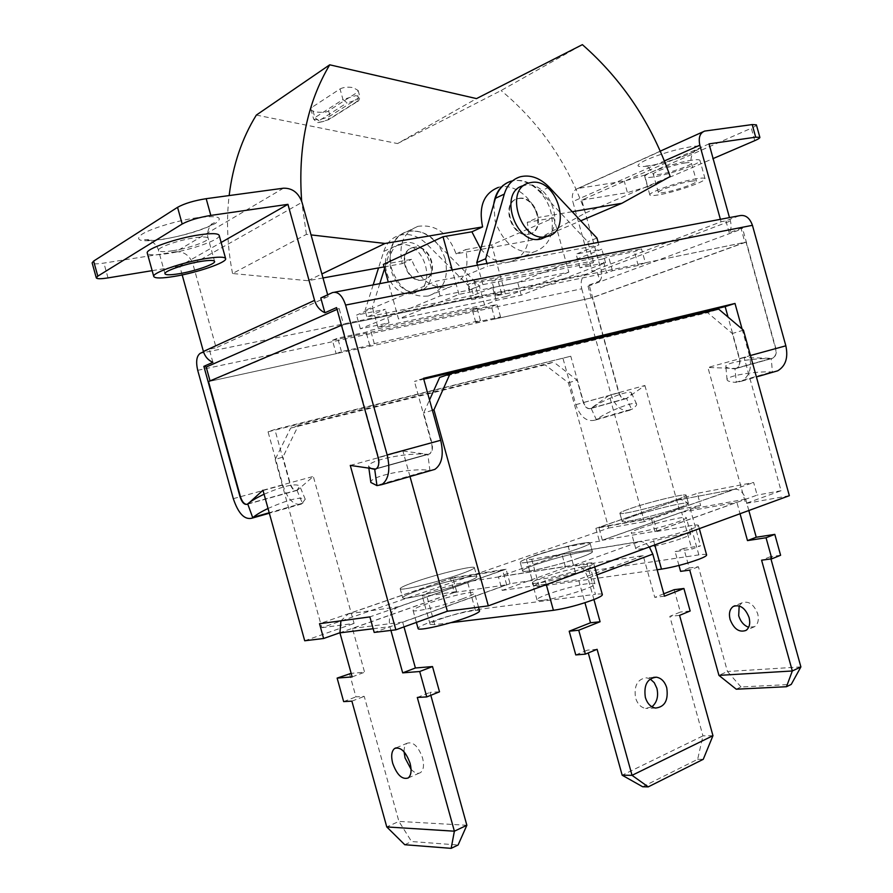 <?xml version="1.0" encoding="UTF-8"?>
<svg xmlns="http://www.w3.org/2000/svg" width="893" height="893" viewBox="0 0 893 893"><rect width="100%" height="100%" fill="white"/><g stroke="black" fill="none" stroke-linecap="round" stroke-linejoin="round"><path stroke-width="0.67" stroke-dasharray="4.46 3.35" d="M546.326 236.757C566.207 225.282 548.19 180.431 525.497 185.186L523.745 185.554L529.393 182.875M528.388 234.279L528.935 234.167C546.315 231.019 535.744 195.009 518.487 198.603L517.449 198.826C500.247 202.309 511.365 238.297 528.388 234.279M519.045 198.346C536.302 194.752 546.873 230.785 529.493 233.921L528.946 234.033C511.923 238.063 500.794 202.052 518.007 198.559L519.045 198.346M417.578 291.33C393.121 297.536 377.739 248.712 402.442 243.186L404.127 242.807C429.086 237.382 443.341 286.441 418.192 291.196L417.578 291.33M412.99 293.272C388.578 299.479 373.263 250.866 397.91 245.341L399.595 244.961C424.51 239.536 438.709 288.383 413.604 293.138L412.99 293.272M414.173 247.249L413.169 247.473C396.592 251.067 406.795 283.885 423.204 279.833L423.74 279.71C440.506 276.473 430.817 243.555 414.173 247.249M422.735 280.034C406.326 284.086 396.135 251.279 412.7 247.696L413.705 247.473C430.348 243.767 440.037 276.674 423.271 279.922L422.735 280.034M690.869 181.234C694.374 180.676 696.239 180.676 696.473 181.246C697.679 183.009 675.409 190.711 664.169 192.464C660.552 193.055 658.61 193.067 658.364 192.486C656.969 190.801 679.595 182.942 690.869 181.234M696.998 178.656C680.667 181.112 647.771 192.542 649.847 194.953C650.227 195.801 653.051 195.79 658.331 194.92C674.583 192.375 706.731 181.268 705.035 178.689C704.711 177.874 702.032 177.863 696.998 178.656M691.874 160.193C675.488 162.459 642.659 174.102 644.813 176.792C645.215 177.729 648.061 177.785 653.352 176.97C669.661 174.604 701.742 163.296 699.967 160.439C699.621 159.534 696.92 159.456 691.874 160.193M219.187 235.395C221.185 239.458 190.957 250.096 167.94 253.545C155.438 255.431 148.551 255.298 147.289 253.132M445.183 258.702C437.514 238.163 424.845 229.099 407.163 231.521C392.931 237.315 387.707 249.638 391.48 268.503C398.959 288.528 411.238 297.693 428.305 295.996C443.441 290.549 449.067 278.114 445.183 258.702M384.068 266.907L402.14 263.636C398.323 244.582 403.558 232.158 417.846 226.353C435.605 223.953 448.353 233.129 456.077 253.88L537.854 239.067L580.751 220.805M493.751 204.062L495.157 221.185C503.272 243.186 516.187 253.456 533.925 251.982C549.575 246.401 555.234 233.017 550.903 211.831C545.746 191.828 526.211 176.635 510.963 181.312L498.406 187.385C513.598 182.708 533.021 197.699 538.122 217.501L572.223 211.708M510.963 181.312L507.704 182.518M340.043 88.943C343.492 87.168 347.924 86.744 353.338 87.67L358.138 90.472L356.887 92.66L328.602 110.765C328.2 112.942 311.344 113.121 310.909 109.259L312.014 107.283L340.043 88.943L342.979 99.547L314.883 117.608L313.644 119.115C317.194 120.41 322.663 119.383 330.064 116.023L358.383 98.063L359.779 96.377L355.57 95.707L342.979 99.547L347.087 102.874L354.621 100.574C357.245 100.407 357.814 100.876 356.318 101.958L328.01 119.852C321.469 122.397 318.433 122.721 318.913 120.812L347.087 102.874M598.154 242.405L598.879 245.028L487.723 266.181L486.953 263.413M484.586 304.948L377.906 327.351L389.047 322.82L360.37 328.814L440.082 295.951L469.729 289.991L482.89 284.644L593.521 262.575L579.937 267.867L605.566 262.721L521.244 295.192L496.195 300.428L484.586 304.948L481.07 292.257L473.48 295.304L471.727 289.008L426.709 243.979C418.147 235.841 409.05 232.939 399.394 235.283C391.837 237.65 386.624 243.03 383.767 251.424L378.543 267.911M473.48 295.304L366.923 317.037L365.081 310.384L372.336 307.281L374.189 313.968L366.923 317.037M373.162 284.9L365.081 310.384M480.713 248.98C489.755 259.405 499.6 263.703 510.26 261.85C525.798 256.291 531.458 243.108 527.227 222.324L538.122 217.501M264.071 494.231C283.795 485.814 295.695 483.091 299.747 486.06L296.956 490.391C294.043 491.105 291.631 488.683 289.734 483.113L274.854 429.466L268.045 431.81L282.813 485.078C287.736 499.555 294.009 505.862 301.633 503.987L305.239 499.243C300.841 496.419 288.428 499.5 268.023 508.463M268.045 431.81L570.772 356.229L274.854 429.466M203.515 351.82L209.241 349.185L216.139 347.779L192.899 263.96L302.013 202.32M212.902 362.346L209.241 349.185M568.819 272.186L506.052 296.599L491.719 244.928L553.738 217.792L568.819 272.186L458.98 294.366L398.512 318.968L388.265 282.043M458.98 294.366L452.215 269.965M383.376 264.395L411.584 259.327C419.185 279.732 431.598 289.109 448.811 287.446C464.059 281.965 469.696 269.351 465.733 249.593L491.719 244.928M506.052 296.599L398.512 318.968M553.738 217.792L527.227 222.324M336.136 353.684L341.439 351.563L369.769 345.39L374.29 343.615L480.467 320.509L476.974 307.906L370.606 330.321L366.097 332.163L337.721 338.146L332.43 340.333L336.136 353.684L210.123 381.211L343.626 324.739L339.117 308.476L336.572 307.605M374.29 343.615L370.606 330.321M426.709 243.979L434.11 240.541L479.307 285.916L481.07 292.257L492.646 287.624L517.739 282.556L601.815 249.192L576.13 254.148L598.879 245.028M434.11 240.541C425.514 232.336 416.384 229.412 406.706 231.745C399.126 234.111 393.902 239.525 391.045 247.964L384.537 268.592M379.793 283.639L372.336 307.281M377.906 327.351L374.189 313.968L385.296 309.302L356.564 315.095L435.996 281.183L465.7 275.457L487.723 266.181M332.43 340.333L491.463 306.667L494.889 319.002L500.549 316.881L475.746 322.295L480.467 320.509M494.889 319.002L591.266 297.949L744.918 242.349L741.279 229.222L742.407 227.894L775.883 348.627C776.854 353.215 775.805 356.419 772.724 358.249L770.447 358.696C753.681 357.903 724.971 362.781 725.808 366.342C725.931 367.581 728.733 368.396 734.225 368.798L734.995 368.776L736.256 382.394L735.486 382.36C730.005 381.914 727.192 381.043 727.069 379.737C726.221 375.998 754.875 371.053 771.63 371.99L772.423 372.001L771.239 358.662M645.36 262.788L638.227 265.455L612.475 270.758L606.626 272.957L602.753 258.992L608.591 256.726L634.387 251.614L641.498 248.879L645.36 262.788L744.918 242.349M602.753 258.992L491.831 281.005L497.49 278.705L467.552 284.621L474.35 281.82L478.57 297.034L471.75 299.747L501.62 293.585L495.939 295.817L606.626 272.957M478.57 297.034L343.626 324.739M337.063 309.38L339.117 308.476M369.769 345.39L366.097 332.163M341.439 351.563L337.721 338.146M197.71 370.327L581.734 288.785C580.227 281.563 581.7 276.718 586.154 274.229L596.814 270.155L592.092 271.126L572.804 201.584L664.37 160.941M320.788 297.961L328.155 296.554L216.139 347.779M739.181 215.771L725.909 220.839L721.075 221.765L592.092 271.126M476.974 307.906L472.263 309.737L497.111 304.491L491.463 306.667M581.734 288.785L611.18 394.974C615.59 407.163 622.097 412.153 630.692 409.965L631.675 409.452L626.585 398.501L627.12 398.189C630.346 395.822 631.798 394.114 631.496 393.087C631.172 389.125 603.456 399.517 591.713 408.056L591.155 408.38L596.29 419.554L596.837 419.197C608.658 410.769 636.374 400.287 636.631 404.105C636.91 405.098 635.436 406.761 632.199 409.106L631.675 409.452M563.07 358.707L575.829 404.674C580.294 417.109 586.79 422.244 595.318 420.067L596.29 419.554M440.082 295.951L435.996 281.183M360.37 328.814L356.564 315.095M389.047 322.82L385.296 309.302M322.998 277.969L307.873 280.703L321.882 273.95M402.14 263.636L411.584 259.327M307.873 280.703L232.548 273.515L306.411 234.368L311.054 234.904M306.411 234.368L301.678 201.215M232.548 273.515C227.335 246.825 226.197 220.85 229.144 195.567M256.347 115.074L397.541 143.561L476.505 98.598M397.541 143.561L501.085 90.528L582.381 44.65M537.854 239.067L585.451 212.981C568.171 163.81 540.042 123 501.085 90.528M456.077 253.88L465.733 249.593M328.155 296.554L327.664 294.802M182.183 274.921L179.739 266.125L221.151 242.472M179.739 266.125L152.145 270.657M283.461 188.2L175.765 251.77L103.912 263.089C96.768 264.161 92.85 264.082 92.124 262.877M175.765 251.77C184.014 251.379 189.729 255.443 192.899 263.96M591.155 408.38L591.077 408.414C587.817 409.24 585.317 407.264 583.598 402.486L570.772 356.229M591.266 297.949L588.018 286.229L589.134 285.001L619.028 392.764C620.724 397.452 623.214 399.372 626.506 398.546L626.585 398.501M371.745 468.725L368.619 466.392C367.056 460.453 409.284 451.936 427.077 454.448L427.836 454.481L429.924 470.399L429.165 470.321C411.372 467.575 369.244 476.248 370.852 482.477M423.516 378.308L414.441 381.434L423.762 379.19M495.939 295.817L491.831 281.005M477.498 265.188L482.89 284.644M549.162 187.15L540.165 191.325C531.112 182.183 521.557 178.756 511.51 181.045L520.418 176.736M540.165 191.325L587.761 241.78L593.521 262.575M501.62 293.585L497.49 278.705M471.75 299.747L467.552 284.621M474.35 281.82L641.498 248.879M742.083 329.004L749.506 355.771C752.085 367.916 749.428 376.399 741.547 381.211L736.256 382.394M469.729 289.991L465.7 275.457M427.836 454.481L429.209 454.091C431.978 452.148 432.737 448.409 431.486 442.883L414.441 381.434M734.995 368.776L736.479 368.363C739.538 366.521 740.565 363.25 739.56 358.562L728.063 317.104M431.308 470.399L429.924 470.399M589.134 285.001L599.828 281.027L596.814 270.155M471.727 289.008L479.307 285.916M588.018 286.229L741.279 229.222M475.746 322.295L472.263 309.737M500.549 316.881L497.111 304.491M521.244 295.192L517.739 282.556M605.566 262.721L601.815 249.192M496.195 300.428L492.646 287.624M585.451 212.981L670.163 176.524M721.075 221.765L720.394 219.321M599.828 281.027C601.826 278.08 602.284 274.464 601.19 270.177L581.767 200.11L709.031 143.885M742.407 227.894L729.224 232.805C731.222 229.635 731.613 225.695 730.407 220.984L729.481 217.613M705.437 130.914L578.497 188.334L624.24 181.123L644.601 175.151L647.793 186.659L713.105 158.574M581.767 200.11L627.422 192.609L624.24 181.123M647.793 186.659L627.422 192.609M644.601 175.151L751.337 128.224L754.775 140.648M756.393 124.853C756.471 125.556 754.786 126.683 751.337 128.224M578.497 188.334L577.715 188.501C573.027 190.455 571.397 194.819 572.804 201.584M773.885 371.912L772.423 372.001M729.224 232.805L725.909 220.839M596.948 238.04L587.761 241.78M612.475 270.758L608.591 256.726M638.227 265.455L634.387 251.614M579.937 267.867L576.13 254.148M418.705 590.351C441.209 582.448 477.108 573.953 476.862 576.666C476.862 577.816 471.828 580.182 461.759 583.743C439.122 591.802 401.939 600.576 402.687 597.752C402.832 596.491 408.179 594.024 418.705 590.351C408.179 594.024 402.832 596.491 402.687 597.752C401.939 600.576 439.122 591.802 461.759 583.743C471.828 580.182 476.862 577.816 476.862 576.666C477.108 573.953 441.209 582.448 418.705 590.351M416.25 581.488C438.787 573.697 474.652 565.102 474.362 567.647C474.339 568.718 469.283 571.018 459.214 574.534C436.532 582.482 399.383 591.345 400.176 588.699C400.343 587.516 405.701 585.116 416.25 581.488C405.701 585.116 400.343 587.516 400.176 588.699C399.383 591.345 436.532 582.482 459.214 574.534C469.283 571.018 474.339 568.718 474.362 567.647C474.652 565.102 438.787 573.697 416.25 581.488M580.283 557.511C588.42 554.564 592.461 552.577 592.394 551.55C592.651 548.749 556.149 557.221 535.454 564.677C526.892 567.725 522.606 569.801 522.572 570.917C521.791 573.819 559.498 565.113 580.283 557.511M533.132 556.317C553.85 548.961 590.329 540.388 590.039 543.033C590.083 543.993 586.031 545.936 577.871 548.838C557.065 556.339 519.391 565.135 520.206 562.4C520.262 561.351 524.571 559.319 533.132 556.317M678.434 507.972C685.132 505.605 688.447 504.043 688.391 503.295C688.782 500.917 651.845 509.669 632.713 516.411C625.658 518.866 622.12 520.496 622.108 521.311C621.182 523.789 659.235 514.826 678.434 507.972C685.132 505.605 688.447 504.043 688.391 503.295C688.782 500.917 651.845 509.669 632.713 516.411C625.658 518.866 622.12 520.496 622.108 521.311C621.182 523.789 659.235 514.826 678.434 507.972M676.168 499.779C682.866 497.446 686.192 495.928 686.148 495.224C686.594 492.992 649.669 501.844 630.514 508.497C623.448 510.919 619.909 512.504 619.876 513.263C618.916 515.607 656.935 506.532 676.168 499.779C682.866 497.446 686.192 495.928 686.148 495.224C686.594 492.992 649.669 501.844 630.514 508.497C623.448 510.919 619.909 512.504 619.876 513.263C618.916 515.607 656.935 506.532 676.168 499.779M706.62 554.944C706.285 554.207 703.695 554.185 698.851 554.888L575.639 573.127C565.369 574.869 554.352 577.793 542.564 581.89C536.771 584.022 533.88 585.507 533.891 586.344L539.227 586.433L657.136 569.745M568.249 546.494C558.036 548.425 547.018 551.372 535.197 555.334C529.382 557.377 526.457 558.739 526.435 559.442L531.703 559.275L653.196 539.26C665.519 536.994 678.021 533.668 690.702 529.281C695.915 527.361 698.482 526.055 698.415 525.352C698.114 524.749 695.558 524.85 690.735 525.653L655.015 531.737L757.141 495.113L753.647 482.488L697.277 493.349L700.648 505.483L599.437 541.191L568.249 546.494L575.639 573.127M456.636 591.568L452.796 577.726L506.063 569.198L510.082 583.698L544.618 578.619C556.83 576.521 570.002 573.038 584.111 568.138C590.541 565.76 593.722 564.142 593.655 563.26C593.387 562.646 591.121 562.657 586.857 563.304L467.474 581.745C457.428 583.52 445.897 586.589 432.893 590.965C425.883 593.432 422.344 595.084 422.266 595.944L426.798 595.966L456.636 591.568L339.909 632.746M450.675 622.7L434.746 624.62L430.147 624.352C430.169 623.325 433.674 621.539 440.651 618.961C453.622 614.451 465.153 611.392 475.255 609.819L595.452 594.291L586.857 563.304M602.351 594.615C602.049 593.856 599.75 593.756 595.452 594.291M290.627 428.115L545.076 364.835L553.693 362.067L298.396 425.47L282.914 457.06L275.189 459.471L290.627 428.115L298.396 425.47M275.189 459.471L321.837 627.679L608.691 528.042L568.406 382.796L545.076 364.835M655.015 531.737L651.298 518.331L595.877 528.343L599.437 541.191M651.298 518.331L753.647 482.488M375.618 469.115L376.478 468.803C379.168 466.849 379.871 463.032 378.565 457.372L341.885 325.097L746.046 242.115L775.604 348.705C776.575 353.293 775.526 356.497 772.445 358.327L744.126 357.557L781.051 490.726L745.644 503.518L707.915 367.481L736.189 368.452C739.248 366.599 740.275 363.328 739.27 358.64L732.305 333.502L707.602 312.65L718.653 309.101M744.126 357.557L707.915 367.481M208.504 381.557L592.372 297.704L618.749 392.842C620.445 397.519 622.946 399.45 626.239 398.624L644.902 385.486L609.26 395.253L590.798 408.492C587.527 409.318 585.038 407.342 583.319 402.564L577.112 380.184L553.693 362.067M644.902 385.486L679.272 509.401L644.322 521.657L609.26 395.253M595.877 528.343L697.277 493.349M568.406 382.796L577.112 380.184M608.691 528.042L644.322 521.657M321.837 627.679L354.086 623.448L313.32 476.427L297.336 490.29C294.422 491.005 292.011 488.571 290.113 483.013L282.914 457.06M452.796 577.726L319.515 623.716M304.714 640.772L354.086 623.448M262.966 490.235L313.32 476.427M246.948 504.366L249.683 502.346M350.268 465.409L402.922 450.998L427.501 454.336L429.611 453.979C432.379 452.037 433.138 448.297 431.888 442.772L423.639 413.046L429.522 399.964M409.999 476.527L402.922 450.998M679.272 509.401L700.648 505.483M781.051 490.726L757.141 495.113M789.345 495.693L745.644 503.518M510.082 583.698L374.189 632.423M506.063 569.198L369.881 616.896M746.046 242.115L592.372 297.704M743.434 330.153L732.305 333.502M439.646 377.449L707.602 312.65M432.391 410.311L423.639 413.046M682.565 538.111C688.112 536.046 690.847 534.628 690.758 533.847C691.003 531.435 660.217 538.412 644.422 544.295C638.618 546.416 635.738 547.889 635.783 548.715C635.169 551.204 666.725 544.083 682.565 538.111M640.013 528.41C655.853 522.684 686.594 515.551 686.293 517.728C686.349 518.42 683.591 519.771 678.033 521.78C662.148 527.584 630.648 534.874 631.318 532.63C631.306 531.893 634.209 530.487 640.013 528.41M739.17 605.923L741.904 602.842C748.613 600.587 753.882 604.237 757.71 613.815C759.106 619.798 758.057 624.073 754.574 626.663L748.658 627.288M800.887 666.915L727.46 671.503L698.404 566.742L689.24 568.026L683.804 548.414L700.536 545.835L691.841 549.106L681.638 512.281L602.373 540.254L656.868 530.955L653.163 517.583L735.285 489.141C740.118 489.442 743.579 492.769 745.677 499.131L748.836 510.517M656.868 530.955L736.87 502.29L740.04 513.732M602.373 540.254L598.812 527.417L653.163 517.583M733.32 489.509L678.234 500.013L598.812 527.417M678.234 500.013L680.176 499.645C684.953 499.901 688.358 503.094 690.378 509.2L700.536 545.835M681.638 512.281L736.87 502.29M780.605 555.279L770.324 556.719L770.938 558.906M678.959 565.459L675.13 551.662L691.841 549.106M770.324 556.719L761.595 560.19M736.245 689.206L741 686.974L791.243 684.418M741 686.974L727.46 671.503L718.943 675.387M698.404 566.742L689.753 570.102M689.24 568.026L680.6 571.364M683.804 548.414L675.13 551.662M479.541 610.912C479.641 608.144 449.715 614.931 431.129 621.818C422.467 625 418.114 627.232 418.08 628.505M462.027 599.013C443.308 605.834 412.533 612.955 413.057 610.399C413.135 609.26 417.522 607.14 426.195 604.036C444.837 597.328 474.719 590.385 474.54 592.874C474.563 593.934 470.388 595.977 462.027 599.013M411.07 769.32C414.653 773.115 417.835 774.198 420.592 772.545C423.65 769.945 424.298 765.067 422.545 757.911C418.259 746.269 413.102 741.391 407.052 743.266C404.987 744.773 403.993 747.631 404.071 751.817M403.993 626.886L402.665 622.086L506.666 584.803L454.336 592.483L450.485 578.608L348.393 613.848L340.914 620.814M454.336 592.483L352.434 628.438L364.578 672.228L351.161 673.344M352.155 676.894L364.578 672.228M506.666 584.803L502.636 570.292L450.485 578.608M348.393 613.848L398.423 606.782L502.636 570.292M398.423 606.782C390.933 610.421 388.075 617.052 389.873 626.674L390.911 630.413M402.665 622.086L352.434 628.438M430.817 695.301L430.002 692.388L439.512 691.818M466.86 825.277L398.914 821.404L386.769 826.94M349.464 673.478L355.95 696.853L364.232 696.35L398.914 821.404L411.561 841.53L458.087 845.012M343.649 701.608L355.95 696.853M351.887 701.15L364.232 696.35M404.763 844.722L411.561 841.53M417.299 697.455L430.002 692.388M543.591 600.163C559.498 598.343 597.205 586.31 594.928 583.843C594.626 583.107 592.249 583.04 587.806 583.642C571.62 585.674 535.197 597.283 537.028 599.895C537.285 600.598 539.472 600.688 543.591 600.163M583.14 566.821C587.572 566.151 589.927 566.151 590.206 566.809C592.394 568.986 554.653 580.874 538.814 582.939C534.706 583.52 532.541 583.486 532.306 582.861C530.554 580.55 567.01 569.075 583.14 566.821M530.297 570.817C549.284 568.115 595.017 553.872 592.394 551.55C592.07 550.825 589.224 550.903 583.866 551.774C564.443 554.743 520.586 568.383 522.572 570.917C522.829 571.598 525.397 571.565 530.297 570.817M527.897 562.177C546.851 559.331 592.606 545.176 590.039 543.033C589.726 542.364 586.891 542.475 581.533 543.379C562.155 546.494 518.275 560.045 520.206 562.4C520.452 563.036 523.019 562.958 527.897 562.177M650.182 678.959L646.588 677.798C637.502 678.926 633.829 685.623 635.559 697.902C637.49 704.019 640.873 707.524 645.695 708.428L651.935 706.787M664.47 596.189L654.77 597.361L643.183 555.602L565.593 567.524L502.179 590.385L498.417 576.822L574.5 565.068C580.461 565.057 584.96 569.41 587.996 578.151L593.934 599.538M502.179 590.385L578.508 579.501L584.948 602.73M565.593 567.524L561.965 554.408L498.417 576.822M574.5 565.068L639.321 541.671L561.965 554.408M639.321 541.671C642.837 541.258 646.164 543.022 649.3 546.94M643.183 555.602L578.508 579.501M712.96 735.687L702.958 735.865L669.817 616.382L680.366 612.062L674.159 589.693M642.67 786.766L697.656 759.307L702.958 735.865L622.175 775.213M575.773 654.926L587.482 650.126L588.264 652.939M663.812 593.789L654.77 597.361M597.093 649.3L587.482 650.126M697.656 759.307L703.26 759.307M679.584 615.355L669.817 616.382M690.155 611.002L680.366 612.062M647.57 166.109C635.28 167.594 634.845 165.529 646.253 159.914C660.965 153.752 675.912 149.354 691.082 146.72C720.383 142.333 674.516 162.414 647.57 166.109M685.768 162.85C674.461 164.424 651.868 172.427 653.319 174.302C653.587 174.95 655.54 174.995 659.168 174.436C670.442 172.818 692.678 164.971 691.416 163.017C691.171 162.381 689.284 162.336 685.768 162.85M197.241 217.691C177.383 220.504 150.839 228.485 141.797 234.346C134.062 240.507 140.703 242.237 161.711 239.536C184.371 235.629 202.209 230.294 215.224 223.507C224.199 217.222 218.205 215.28 197.241 217.691M172.673 250.743C164.078 252.027 159.356 251.926 158.507 250.442C156.911 247.707 178.41 240.128 194.44 237.817C202.845 236.612 207.422 236.734 208.158 238.185C209.576 240.987 188.59 248.366 172.673 250.743M328.602 110.765L330.064 116.023L328.01 119.852M318.913 120.812L314.883 117.608L312.014 107.283M310.909 109.259L313.644 119.115C318.41 124.004 315.452 123.323 328.669 119.684L356.977 101.802L358.383 98.063L356.887 92.66M297.034 490.357L302.481 503.473M383.767 251.424L391.045 247.964M586.154 274.229L200.244 353.315M739.058 215.816L332.419 292.614M575.829 404.674L611.18 394.974M282.813 485.078L233.307 498.662M108.02 277.902L103.912 263.089M583.598 402.486L619.028 392.764M297.481 490.034L247.707 503.898M302.928 503.116L269.206 512.738M749.506 355.771L750.466 355.503M431.486 442.883L378.141 457.484M739.56 358.562L775.883 348.627M427.077 454.448L374.413 469.138L427.501 454.336M429.165 470.321L376.254 485.513M601.19 270.177L730.407 220.984M591.713 408.056L627.12 398.189M596.837 419.197L632.199 409.106M734.225 368.798L770.447 358.696M735.486 382.36L771.63 371.99M358.138 90.472L359.779 96.377C359.544 99.648 358.618 101.456 356.977 101.802L356.318 101.958M654.77 544.942L653.196 539.26M546.293 584.636L544.618 578.619M475.255 609.819L467.474 581.745M434.746 624.62L426.798 595.966M698.851 554.888L690.735 525.653M539.227 586.433L531.703 559.275M770.179 358.763L733.923 368.876M626.864 398.256L591.423 408.134M618.749 392.842L583.319 402.564M248.087 503.797L297.882 489.922M378.565 457.372L431.888 442.772M775.604 348.705L739.27 358.64M745.677 499.131L690.378 509.2M373.162 628.739L389.873 626.674M587.996 578.151L596.87 574.858M528.935 234.167L529.493 233.921M402.442 243.186L397.91 245.341M658.364 192.486L653.319 174.302C649.858 168.453 647.202 165.718 645.338 166.098L648.296 165.83C662.93 164.055 695.145 153.004 696.864 149.7L694.754 150.872C695.167 149.689 689.262 156.811 691.416 163.017L696.473 181.246M649.847 194.953L644.813 176.792M164.982 273.794L158.507 250.442C156.9 242.918 147.021 238.777 147.825 239.67L144.588 239.715C143.862 239.927 146.642 241.356 162.314 239.235C182.708 236.556 213.103 226.387 214.621 222.558L211.831 223.976C212.065 222.826 205.669 230.919 208.158 238.185L214.599 261.415M407.163 231.521L417.846 226.353M510.26 261.85L533.925 251.982M305.239 499.243L299.747 486.06M399.394 235.283L406.706 231.745M428.305 295.996L448.811 287.446M296.956 490.391L247.171 504.277M301.633 503.987L269.34 513.218M368.887 468.289L368.619 466.392M429.209 454.091L376.053 468.925M334.73 292.156L332.531 292.569M636.631 404.105L631.496 393.087M591.077 408.414L626.506 398.546M595.318 420.067L630.692 409.965M577.715 188.501L660.251 151.163M702.858 131.885L704.633 131.081M727.069 379.737L725.808 366.342M736.479 368.363L772.724 358.249M741.547 381.211L756.404 376.935M705.035 178.689L699.967 160.439M418.192 291.196L413.604 293.138M517.449 198.826L518.007 198.559M474.362 567.647L476.862 576.666L474.362 567.647M590.039 543.033L592.394 551.55L590.039 543.033M686.148 495.224L688.391 503.295L686.148 495.224M430.147 624.352L422.266 595.944M594.671 566.932L593.655 563.26M699.319 528.634L698.415 525.352M533.891 586.344L526.435 559.442M619.876 513.263L622.108 521.311L619.876 513.263M626.239 398.624L590.798 408.492M247.562 504.165L297.336 490.29M520.206 562.4L522.572 570.917L520.206 562.4M400.176 588.699L402.687 597.752L400.176 588.699M376.478 468.803L429.611 453.979M772.445 358.327L736.189 368.452M690.758 533.847L686.293 517.728M754.574 626.663L745.968 630.425M735.285 489.141L680.176 499.645M741.904 602.842L735.006 605.733M635.783 548.715L631.318 532.63M416.384 622.41L413.057 610.399M408.19 777.97L420.592 772.545M396.168 747.821L407.052 743.266M478.503 607.14L474.54 592.874M594.928 583.843L590.206 566.809M655.54 708.049L645.695 708.428M653.587 677.363L646.588 677.798M537.028 599.895L532.306 582.861"/><path stroke-width="1.34" d="M523.745 185.554C497.926 190.901 514.937 245.307 540.455 239.112L546.326 236.757M531.145 182.507C557.232 177.305 573.072 232.013 546.806 236.556L546.17 236.678C520.619 242.874 503.529 188.2 529.393 182.875L531.145 182.507M179.047 273.738C194.92 271.193 215.939 263.937 214.599 261.415C213.896 260.097 209.364 260.097 200.981 261.403C184.996 263.882 163.464 271.338 164.982 273.794C165.785 275.133 170.474 275.111 179.047 273.738M174.291 276.417C161.812 278.437 154.98 278.471 153.775 276.517C151.52 272.979 182.875 262.129 206.037 258.546C218.115 256.682 224.645 256.704 225.628 258.602C227.503 262.274 197.23 272.711 174.291 276.417M153.775 276.517L147.289 253.132C144.923 249.203 176.222 238.152 199.463 234.837C211.585 233.106 218.16 233.296 219.187 235.395L225.628 258.602M452.215 269.965L443.006 236.745L471.895 231.8L482.6 226.911C478.447 206.473 483.716 193.301 498.406 187.385M507.704 182.518C499.946 186.391 495.291 193.58 493.751 204.062M486.953 263.413L485.669 258.769L504.299 194.082C507.157 184.896 512.537 179.113 520.418 176.736C530.487 174.459 540.064 177.93 549.162 187.15L596.948 238.04L598.154 242.405M378.543 267.911L373.162 284.9M471.895 231.8L480.713 248.98M268.023 508.463C261.403 511.656 256.458 514.614 253.188 517.315L252.73 517.683L247.707 503.898C251.257 500.906 256.715 497.68 264.071 494.231M269.34 513.218L251.904 518.197C244.492 519.994 238.297 513.486 233.307 498.662L197.71 370.327C195.734 361.643 196.572 355.972 200.244 353.315L203.515 351.82M251.904 518.197L252.73 517.683M210.034 380.909L206.194 367.056L203.861 366.353L240.027 496.754C241.947 502.446 244.325 504.958 247.171 504.277L247.238 504.232M203.861 366.353L212.902 362.346C208.169 360.281 205.01 356.653 203.414 351.474L182.183 274.921M388.265 282.043L383.376 264.395L443.006 236.745M384.537 268.592L379.793 283.639M206.194 367.056L337.063 309.38M423.762 379.19L725.161 306.623L734.995 303.453L423.516 378.308L440.707 440.271L387.16 454.917L345.602 305.071C342.343 295.449 337.978 291.274 332.531 292.569L320.788 297.961L324.896 312.773C319.806 310.34 316.356 306.21 314.57 300.383L287.937 204.341L210.815 215.414L206.183 198.681C193.96 200.635 184.416 203.515 177.551 207.321L182.183 224.009C189.07 220.314 198.626 217.446 210.815 215.414M482.6 226.911L385.05 243.454L321.882 273.95M384.068 266.907L322.998 277.969M311.054 234.904L385.05 243.454M301.678 201.215C297.827 148.138 307.17 102.673 329.718 64.809L256.347 115.074C241.981 138.259 232.917 165.093 229.144 195.567M572.223 211.708L621.874 203.291L670.163 176.524C651.923 124.027 622.667 80.069 582.381 44.65L476.505 98.598L329.718 64.809M327.664 294.802L302.013 202.32C298.496 192.721 292.312 188.01 283.461 188.2L206.183 198.681M221.151 242.472L287.937 204.341M97.806 276.149L96.288 277.879L92.124 262.877L93.631 261.08L97.806 276.149L182.183 224.009M96.288 277.879C96.98 279.007 100.898 279.018 108.02 277.902L152.145 270.657M93.631 261.08L177.551 207.321M368.887 468.289L370.852 482.477L376.958 485.613L374.703 469.294L376.053 468.925C378.744 466.972 379.436 463.154 378.141 457.484L336.572 307.605L324.896 312.773M374.703 469.294L371.745 468.725M387.16 454.917C390.52 469.651 388.723 479.552 381.78 484.642L376.958 485.613M485.669 258.769L476.773 262.587L477.498 265.188M511.51 181.045C503.652 183.422 498.283 189.182 495.425 198.302L476.773 262.587M734.995 303.453L742.083 329.004M334.73 292.156L739.181 215.771C745.231 214.42 749.651 217.602 752.431 225.315L785.851 345.814C788.363 357.713 785.65 366.041 777.725 370.807L773.885 371.912M728.063 317.104L725.161 306.623M440.707 440.271C443.944 454.615 441.99 464.327 434.846 469.383L431.308 470.399M580.751 220.805L621.874 203.291M720.394 219.321L699.844 145.202C698.259 137.768 699.855 133.057 704.633 131.081L752.196 124.573L756.393 124.853L759.876 137.377L755.69 137.176L752.196 124.573M729.481 217.613L709.031 143.885L755.69 137.176M713.105 158.574L754.775 140.648C758.246 139.141 759.943 138.047 759.876 137.377M699.319 528.634L706.62 554.944C706.731 555.792 704.186 557.221 699.007 559.241C686.382 563.796 673.869 567.1 661.479 569.131L654.77 544.942M450.675 622.7L553.414 610.31C565.693 608.479 578.876 605.019 592.93 599.929C599.326 597.439 602.462 595.664 602.351 594.615L594.671 566.932M657.136 569.745L661.479 569.131M789.345 495.693L488.315 605.856L433.953 409.82L449.983 373.944L718.653 309.101L743.434 330.153L789.345 495.693M375.618 469.115L350.268 465.409L395.867 629.822L374.189 632.423L369.881 616.896L319.515 623.716L323.612 638.495L339.909 632.746M249.683 502.346L262.966 490.235L304.714 640.772L323.612 638.495M341.472 325.264L208.504 381.557L240.418 496.642C242.081 501.766 244.258 504.344 246.948 504.366M395.867 629.822L447.36 611.225L409.999 476.527M488.315 605.856L447.36 611.225M449.983 373.944L439.646 377.449L429.522 399.964M433.953 409.82L432.391 410.311M749.082 617.521C750.488 623.537 749.45 627.835 745.968 630.425C739.192 632.735 733.89 629.063 730.072 619.407C728.655 613.368 729.715 609.048 733.265 606.459C739.962 604.215 745.242 607.899 749.082 617.521M748.658 627.288C743.914 625.535 740.587 621.684 738.69 615.735L739.17 605.923M740.04 513.732L747.486 540.6L766.038 537.753L771.876 558.784L761.595 560.19L792.325 670.978L800.887 666.915L770.938 558.906M748.836 510.517L756.248 537.24L747.486 540.6M756.248 537.24L774.811 534.371L780.605 555.279L771.876 558.784M800.887 666.915L791.243 684.418L786.476 686.717L736.245 689.206L718.943 675.387L689.753 570.102L680.6 571.364L678.959 565.459M718.943 675.387L792.325 670.978L786.476 686.717M774.811 534.371L766.038 537.753M416.384 622.41L418.08 628.505C417.623 631.34 448.442 624.386 467.117 617.364C475.456 614.25 479.597 612.096 479.541 610.912L478.503 607.14M404.071 751.817L405.054 757.934L411.07 769.32M392.674 763.214C396.939 774.923 402.107 779.846 408.19 777.97C411.215 775.358 411.84 770.458 410.077 763.269C405.779 751.549 400.633 746.626 394.617 748.479C391.547 751.08 390.9 755.991 392.674 763.214M340.914 620.814L339.932 632.847L352.155 676.894L337.13 678.1L343.649 701.608L351.887 701.15L386.769 826.94L454.381 831.193L417.299 697.455L426.765 696.92L419.71 671.514L402.687 672.864L390.911 630.413M402.687 672.864L415.401 667.986L403.993 626.886M466.86 825.277L458.087 845.012L451.155 848.35L454.381 831.193L466.86 825.277L430.817 695.301M351.161 673.344L337.13 678.1M426.765 696.92L439.512 691.818L432.513 666.569L415.401 667.986M451.155 848.35L404.763 844.722L386.769 826.94M419.71 671.514L432.513 666.569M651.935 706.787C656.98 702.467 658.643 696.317 656.913 688.347L654.279 682.721L650.182 678.959M645.36 697.444C647.302 703.606 650.696 707.144 655.54 708.049C664.794 706.999 668.522 700.257 666.747 687.822C664.772 681.571 661.322 678.033 656.377 677.195C647.28 678.323 643.607 685.076 645.36 697.444M584.948 602.73L590.507 622.778L569.198 631.217L575.773 654.926L585.361 654.134L597.093 649.3L632.043 775.336L712.96 735.687L679.584 615.355L690.155 611.002L683.904 588.476L664.47 596.189L652.805 554.118L649.3 546.94M593.934 599.538L600.085 621.751L590.507 622.778M600.085 621.751L578.731 630.235L585.361 654.134M588.264 652.939L622.175 775.213L632.043 775.336L648.218 786.878L642.67 786.766L622.175 775.213M683.904 588.476L674.159 589.693L663.812 593.789M578.731 630.235L569.198 631.217M712.96 735.687L703.26 759.307L648.218 786.878M203.414 351.474L314.57 300.383M269.206 512.738L253.188 517.315M504.299 194.082L495.425 198.302M750.466 355.503L785.851 345.814M345.602 305.071L752.431 225.315M664.37 160.941L699.844 145.202M553.414 610.31L546.293 584.636M339.932 632.847L373.162 628.739M596.87 574.858L652.805 554.118M541.091 238.989L546.806 236.556M434.846 469.383L381.78 484.642M660.251 151.163L702.858 131.885M756.404 376.935L777.725 370.807M735.006 605.733L733.265 606.459M394.617 748.479L396.168 747.821M656.377 677.195L653.587 677.363"/></g></svg>
